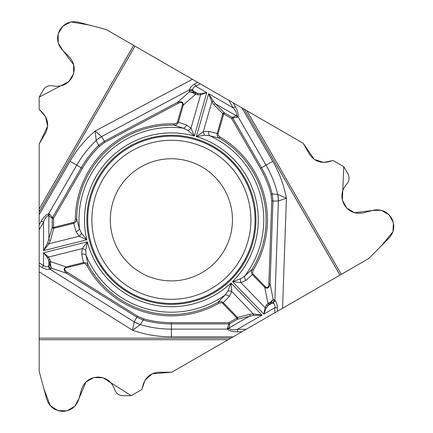<?xml version="1.0" encoding="UTF-8"?>
<svg xmlns="http://www.w3.org/2000/svg" width="433" height="433" viewBox="0 0 433 433"><rect width="100%" height="100%" fill="white"/><g stroke="black" fill="none" stroke-linecap="round" stroke-linejoin="round"><path stroke-width="0.65" d="M39.187 97.095L39.187 109.397L42.851 113.089C48.198 119.194 49.064 125.884 45.454 133.148L39.187 144.005L39.187 209.025L133.662 45.384L106.204 29.531L78.384 22.191C70.487 20.627 64.317 23.198 59.868 29.904L59.765 30.083C56.176 37.292 57.037 43.922 62.341 49.974L69.258 56.945C74.757 63.218 75.651 70.097 71.932 77.572L71.818 77.767C67.635 84.218 61.724 86.99 54.093 86.086L52.025 85.734C48.312 85.296 45.443 86.643 43.408 89.777L39.187 97.095M39.187 339.699L39.187 371.406L46.737 399.172C49.33 406.793 54.645 410.852 62.677 411.35L62.882 411.35C70.915 410.852 76.23 406.793 78.822 399.172L81.399 389.7C84.083 381.798 89.593 377.587 97.923 377.067L98.156 377.067C105.831 377.468 111.184 381.197 114.22 388.26L114.945 390.225C116.423 393.662 119.026 395.475 122.756 395.665L131.204 395.665L141.862 389.516L143.226 384.493C145.84 376.807 151.193 372.716 159.295 372.212L171.831 372.212L228.142 339.699L39.187 339.699L39.187 265.705L39.187 371.406L43.944 388.904L50.266 405.732L57.865 410.636L66.947 410.841L74.768 406.306L79.039 398.398L85.988 381.911L93.923 377.544L103.011 377.771L131.204 395.665L141.862 389.516L145.017 380.293L152.227 373.787L171.831 372.212L368.764 258.512L381.538 245.635L392.953 231.747L393.397 222.719L389.04 214.752L381.197 210.249L372.218 210.498L354.459 212.722L346.714 208.04L342.368 200.051L343.77 166.689L333.112 160.535L328.079 161.866C320.117 163.447 313.893 160.854 309.406 154.088L303.138 143.231L246.826 110.724L341.307 274.365L368.764 258.512L389.034 238.085C394.339 232.028 395.199 225.398 391.611 218.194L391.508 218.016C387.059 211.304 380.888 208.738 372.992 210.303L363.504 212.809C355.314 214.432 348.917 211.764 344.3 204.809L344.186 204.609C340.69 197.762 341.242 191.262 345.843 185.102L347.185 183.489C349.42 180.496 349.691 177.33 347.991 174.001L343.77 166.689L333.112 160.535L323.543 162.413L314.304 159.425L303.138 143.231L106.204 29.531L88.668 24.908L70.936 21.964L62.893 26.094L58.174 33.855L58.19 42.899L62.899 50.547L73.702 64.815L73.523 73.864L68.777 81.626L39.187 97.095L39.187 109.397L45.595 116.742L47.625 126.241L39.187 144.005L39.187 265.705L42.228 267.605C45.119 269.174 47.69 269.716 49.947 269.234L134.149 321.854L136.855 317.183L66.601 273.283C63.548 270.609 63.375 268.487 66.092 266.912L66.309 267.778A6.712 2.777 -161.2 0 0 67.261 272.233L137.51 316.133L143.686 318.85C152.746 321.373 161.98 322.639 171.387 322.655L228.965 322.655L236.911 318.066L222.475 303.138L221.133 302.683L218.806 303.338A96.045 96.045 0 0 1 86.909 265.521L85.063 263.61L83.688 263.443L66.309 267.778M39.187 224.841L41.379 221.036C43.419 217.29 45.86 214.838 48.707 213.68L49.492 213.999L52.458 217.637L81.247 167.771C86.015 159.528 91.796 152.075 98.594 145.418L96.202 140.465L95.136 131.02A117.04 117.04 0 0 0 70.027 161.298L39.187 214.708L39.187 262.815L43.527 265.526L42.228 267.605M39.187 214.708L39.187 209.025M133.662 45.384L197.746 82.384L194.574 84.067C191.776 85.788 190.017 87.747 189.308 89.94L101.636 136.552L104.326 141.228L177.47 102.34C181.313 101.024 183.24 101.944 183.246 105.084L182.39 104.84A6.712 2.777 -41.2 0 0 178.055 103.433L104.91 142.322L99.466 146.311C92.754 152.892 87.038 160.259 82.324 168.399L53.535 218.259L53.535 227.439L73.68 222.4L74.747 221.463L75.342 219.12A96.045 96.045 0 0 1 174.044 123.806L176.621 123.161L177.454 122.052L182.39 104.84M233.133 102.816L235.33 106.615C237.555 110.258 238.459 113.598 238.036 116.639L237.371 117.159L232.738 117.911L261.527 167.771C266.284 176.025 269.846 184.761 272.211 193.979L277.699 194.379L286.408 198.179A117.04 117.04 0 0 0 272.747 161.298L241.906 107.882L200.246 83.829L195.727 86.232L194.574 84.067M241.906 107.882L246.826 110.724M341.307 274.365L277.228 311.359L277.353 307.771C277.261 304.486 276.443 301.985 274.901 300.275L278.37 201.042L272.974 201.036L270.084 283.826C269.294 287.81 267.54 289.017 264.817 287.452L265.456 286.835A6.712 2.777 78.8 0 0 268.844 283.783L271.735 200.993L271.004 194.287C268.655 185.178 265.137 176.55 260.444 168.399L231.655 118.534L223.709 113.944L217.999 133.911L218.275 135.302L220.007 136.985A96.045 96.045 0 0 1 253.202 270.122L252.471 272.676L253.018 273.948L265.456 286.835M241.836 331.792L237.446 331.792C233.181 331.9 229.836 331.012 227.412 329.129L227.298 328.284L228.965 323.9L171.387 323.9C161.855 323.895 152.513 322.612 143.35 320.052L140.26 324.604L132.612 330.249A117.04 117.04 0 0 0 171.387 336.858L233.062 336.858L274.722 312.805L274.901 307.684L277.353 307.771M233.062 336.858L228.142 339.699M129.115 293.027A84.538 84.538 0 0 0 255.925 219.818A84.538 84.538 0 0 0 129.115 146.603A84.538 84.538 0 0 0 129.115 293.027M140.849 272.703A61.069 61.069 0 0 1 140.849 166.927A61.069 61.069 0 0 1 232.456 219.818A61.069 61.069 0 0 1 140.849 272.703M192.409 79.299L95.136 131.02L101.636 136.552A27.761 24.768 -34.3 0 0 96.202 140.416M235.33 106.615L233.181 107.855L228.841 100.337M195.343 92.938L200.241 93.663L206.779 92.613L195.727 86.232C193.508 87.13 192.544 88.435 192.826 90.151L193.026 90.849L197.432 93.393A1.386 0.893 102.3 0 1 197.637 94.767L195.543 94.313L193.053 92.814L189.54 91.764L193.389 92.191L195.343 92.938A1.386 0.893 102.3 0 1 195.543 94.313L183.246 105.084L178.309 122.301L186.504 124.958L191.002 128.211L194.336 136.005L187.895 130.387L183.408 128.211L174.006 125.148L174.044 123.806M81.436 233.192L86.827 239.828L79.152 236.223A4.162 2.333 -50.4 0 0 81.436 233.192L79.412 228.635L76.684 219.13C76.587 221.187 75.586 222.589 73.686 223.331L73.469 222.465M47.706 242.891A1.386 0.693 -147.6 0 0 48.94 243.757L43.527 250.626L47.706 242.891L52.231 227.439L53.535 227.439L53.752 228.305L50.396 240.467L48.94 243.757L79.152 236.223L76.056 231.617L73.686 223.331L53.752 228.305A1.386 0.817 -164.6 0 1 52.231 227.439L52.231 218.259L53.535 218.259L52.458 217.637L52.231 218.259L48.388 215.553C46.136 216.511 44.518 218.757 43.527 222.281L39.187 229.799M76.056 231.617A4.162 2.674 -18.4 0 0 79.412 228.635A92.391 92.391 0 0 1 183.408 128.211A4.162 2.674 110.4 0 0 186.504 124.958M269.288 303.998L266.208 307.879L263.849 314.071L274.901 307.684C275.231 305.319 274.582 303.831 272.958 303.214L272.254 303.04L267.848 305.584A1.386 0.893 -137.7 0 1 266.555 305.076L267.995 303.49L270.538 302.082L273.201 299.566L270.912 302.683L269.288 303.998A1.386 0.893 -137.7 0 1 267.995 303.49L264.817 287.452L252.374 274.571L245.976 280.34L240.905 282.608L232.489 281.596A86.898 86.898 0 0 0 196.333 136.579L203.288 131.735A4.162 2.333 69.6 0 0 204.777 135.226L196.333 136.579L208.636 93.685L213.242 101.17L215.504 103.828L236.196 115.773L236.575 115.427C236.867 113.002 235.736 110.475 233.181 107.855L208.636 93.685L211.872 101.804A1.386 0.693 -27.6 0 1 213.242 101.17M41.379 221.036L43.527 222.281L43.527 250.626L86.827 239.828A86.898 86.898 0 0 1 194.336 136.005L206.779 92.613L200.587 94.789L197.637 94.767M266.208 307.879A1.386 0.823 -162.8 0 1 265.061 307.619L263.849 314.071L232.489 281.596L240.58 278.825L244.71 276.032L252.06 269.418L253.202 270.122M253.018 273.948L252.374 274.571C251.156 272.931 251.053 271.21 252.06 269.418A94.708 94.708 0 0 0 219.331 138.143L209.734 135.756L204.777 135.226M99.466 146.311L98.594 145.418L104.326 141.228L104.91 142.322M70.027 161.298L76.717 165.162A109.311 109.311 0 0 1 96.202 140.465A27.761 24.795 -29.8 0 1 101.712 136.671M220.007 136.985L219.331 138.143C217.593 137.028 216.884 135.464 217.187 133.451L222.854 113.7A1.386 0.817 -44.6 0 1 224.359 112.813L232.31 117.403L231.655 118.534L232.738 117.911L232.31 117.403L236.196 115.773L237.371 117.159M192.826 90.151A4.162 3.491 -168.7 0 0 189.308 89.94L189.324 90.952A4.162 3.702 164.9 0 1 193.026 90.849L193.389 92.191L193.053 92.814M213.994 104.71A1.386 0.817 -44.6 0 1 215.504 103.828L224.359 112.813L223.709 113.944L222.854 113.7L213.994 104.71L211.872 101.804L203.288 131.735L208.83 131.361A4.162 2.674 101.6 0 0 209.734 135.756A92.391 92.391 0 0 1 244.71 276.032A4.162 2.674 -129.6 0 0 245.976 280.34M177.454 122.052L178.309 122.301C177.498 124.174 176.063 125.126 174.006 125.148A94.708 94.708 0 0 0 76.684 219.13L75.342 219.12M200.241 93.663A1.386 0.823 77.2 0 1 200.587 94.789L191.002 128.211A4.162 2.333 142.4 0 1 187.895 130.387M272.747 161.298L266.051 165.162L238.036 116.639L236.575 115.427M189.324 90.952L189.54 91.764L177.47 102.34L178.055 103.433M81.572 167.961L76.717 165.162L48.707 213.68L48.388 215.553M49.492 213.999L48.875 215.71L48.875 239.601A1.386 0.817 -164.6 0 0 50.396 240.467M39.187 271.87L132.612 330.249L134.149 321.854A27.761 24.768 -154.3 0 0 140.211 324.626M49.53 262.512L47.706 257.906L43.527 252.764L43.527 265.526C45.416 266.999 47.029 267.183 48.372 266.084L48.875 265.559L48.875 260.471A1.386 0.893 -17.7 0 1 49.963 259.605L50.618 261.646L50.564 264.552L51.413 268.114L49.855 264.574L49.53 262.512A1.386 0.893 -17.7 0 1 50.618 261.646L66.092 266.912L83.472 262.577L81.675 254.149L82.248 248.629L87.325 241.841L85.685 250.236L86.037 255.205L88.088 264.882L86.909 265.521M227.947 291.03L230.995 283.041L231.709 291.485A4.162 2.333 -170.4 0 0 227.947 291.03L225.008 295.057L218.145 302.174C219.975 301.227 221.685 301.395 223.282 302.667L222.638 303.284M253.208 315.386A1.386 0.693 92.4 0 0 253.343 313.887L261.992 315.137L253.208 315.386L237.56 319.197L236.911 318.066L237.549 317.443L249.765 314.271L253.343 313.887L231.709 291.485L229.268 296.47L223.282 302.667L237.549 317.443A1.386 0.817 75.4 0 1 237.56 319.197L229.614 323.781L228.965 322.655L228.965 323.9L229.614 323.781L229.192 328.468C231.146 329.935 233.901 330.217 237.446 329.313L246.133 329.313M229.268 296.47A4.162 2.674 -138.4 0 0 225.008 295.057A92.391 92.391 0 0 1 86.037 255.205A4.162 2.674 -9.6 0 0 81.675 254.149M237.446 331.792L237.446 329.313L261.992 315.137L230.995 283.041A86.898 86.898 0 0 1 87.325 241.841L43.527 252.764L48.507 257.04L49.963 259.605M143.686 318.85L143.35 320.052L136.855 317.183L137.51 316.133M171.387 336.858L171.387 329.129A109.311 109.311 0 0 1 140.26 324.604A27.761 24.795 -149.8 0 1 134.219 321.73M48.372 266.084A4.162 3.491 71.3 0 0 49.947 269.234L50.818 268.714A4.162 3.702 44.9 0 1 48.875 265.559L49.855 264.574L50.564 264.552M83.688 263.443L83.472 262.577C85.501 262.344 87.038 263.112 88.088 264.882A94.708 94.708 0 0 0 218.145 302.174L218.806 303.338M47.706 257.906A1.386 0.823 -42.8 0 1 48.507 257.04L82.248 248.629A4.162 2.333 22.4 0 1 85.685 250.236M50.818 268.714L51.413 268.114L66.601 273.283L67.261 272.233M171.387 323.521L171.387 329.129L227.412 329.129L229.192 328.468M227.298 328.284L229.084 327.965L249.776 316.02A1.386 0.817 75.4 0 0 249.765 314.271M282.565 308.28L286.408 198.179L278.37 201.042A27.761 24.768 85.7 0 0 277.737 194.406M271.004 194.287L272.211 193.979L272.974 201.036L271.735 200.993M261.196 167.961L266.051 165.162A109.311 109.311 0 0 1 277.699 194.379A27.761 24.795 90.2 0 1 278.23 201.047M272.958 303.214A4.162 3.491 -48.7 0 0 274.901 300.275L274.013 299.782A4.162 3.702 -75.1 0 1 272.254 303.04L270.912 302.683L270.538 302.082M266.555 305.076L265.061 307.619L240.905 282.608A4.162 2.333 -97.6 0 1 240.58 278.825M274.013 299.782L273.201 299.566L270.084 283.826L268.844 283.783M129.554 292.275A83.666 83.666 0 0 1 129.554 147.361A83.666 83.666 0 0 1 255.053 219.818A83.666 83.666 0 0 1 129.554 292.275M131.632 288.676A79.51 79.51 0 0 1 131.632 150.96A79.51 79.51 0 0 1 250.896 219.818A79.51 79.51 0 0 1 131.632 288.676M134.999 46.158L39.187 212.11M208.83 131.361L218.048 133.694M81.247 167.771L82.324 168.399M39.187 338.157L230.811 338.157M171.387 323.9L171.387 322.655M339.97 275.134L244.158 109.181M261.527 167.771L260.444 168.399"/></g></svg>
